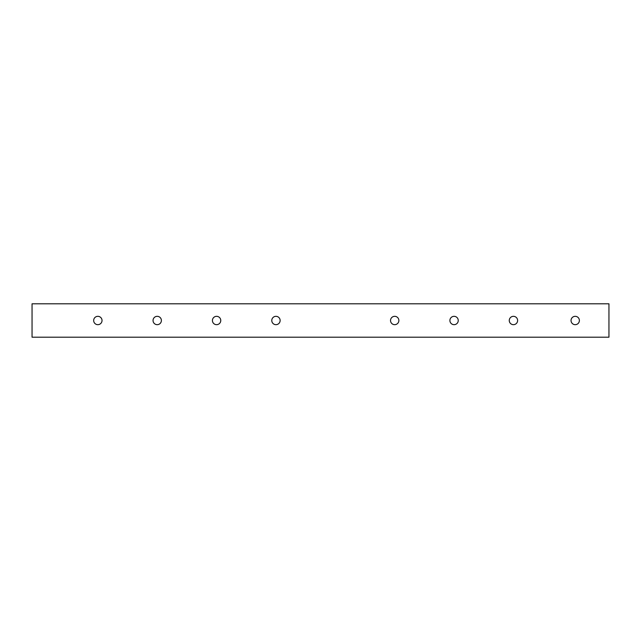 <?xml version="1.0" encoding="UTF-8"?>
<svg xmlns="http://www.w3.org/2000/svg" width="641" height="641" viewBox="0 0 641 641"><rect width="100%" height="100%" fill="white"/><g stroke="black" fill="none" stroke-linecap="round" stroke-linejoin="round"><path stroke-width="0.96" d="M608.95 337.198L608.95 303.802L32.05 303.802L32.05 337.198L608.95 337.198M220.76 320.5A4.175 4.175 0 0 1 216.594 324.675A4.175 4.175 0 0 1 212.419 320.5A4.175 4.175 0 0 1 216.594 316.325A4.175 4.175 0 0 1 220.76 320.5M517.616 320.5A4.175 4.175 0 0 1 513.441 324.675A4.175 4.175 0 0 1 509.266 320.5A4.175 4.175 0 0 1 513.441 316.325A4.175 4.175 0 0 1 517.616 320.5M458.243 320.5A4.175 4.175 0 0 1 454.068 324.675A4.175 4.175 0 0 1 449.894 320.5A4.175 4.175 0 0 1 454.068 316.325A4.175 4.175 0 0 1 458.243 320.5M161.396 320.5A4.175 4.175 0 0 1 157.221 324.675A4.175 4.175 0 0 1 153.047 320.5A4.175 4.175 0 0 1 157.221 316.325A4.175 4.175 0 0 1 161.396 320.5M280.133 320.5A4.175 4.175 0 0 1 275.959 324.675A4.175 4.175 0 0 1 271.784 320.5A4.175 4.175 0 0 1 275.959 316.325A4.175 4.175 0 0 1 280.133 320.5M579.384 320.5A4.175 4.175 0 0 1 575.209 324.675A4.175 4.175 0 0 1 571.043 320.5A4.175 4.175 0 0 1 575.209 316.325A4.175 4.175 0 0 1 579.384 320.5M398.87 320.5A4.175 4.175 0 0 1 394.696 324.675A4.175 4.175 0 0 1 390.529 320.5A4.175 4.175 0 0 1 394.696 316.325A4.175 4.175 0 0 1 398.87 320.5M102.023 320.5A4.175 4.175 0 0 1 97.849 324.675A4.175 4.175 0 0 1 93.674 320.5A4.175 4.175 0 0 1 97.849 316.325A4.175 4.175 0 0 1 102.023 320.5"/></g></svg>
